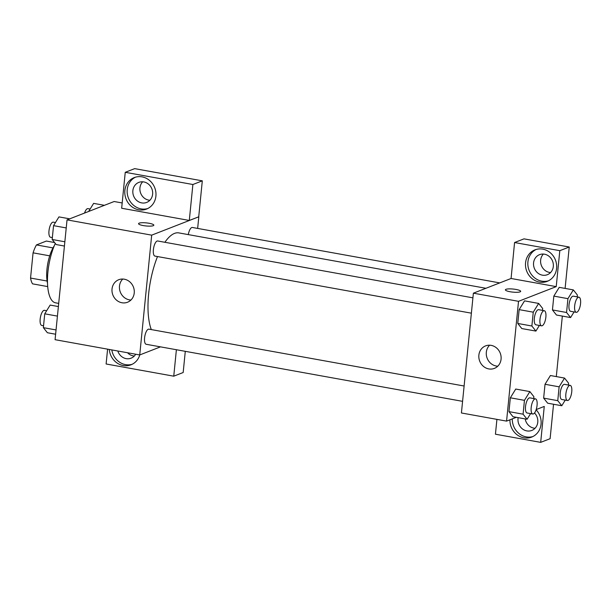 <?xml version="1.0" encoding="UTF-8"?>
<svg xmlns="http://www.w3.org/2000/svg" width="611" height="611" viewBox="0 0 611 611"><rect width="100%" height="100%" fill="white"/><g stroke="black" fill="none" stroke-linecap="round" stroke-linejoin="round"><path stroke-width="0.92" d="M47.093 281.037L30.55 278.051L33.07 252.839A23.791 8.546 100.2 0 1 36.446 244.927L46.367 241.055L54.585 242.544M30.55 278.051A23.791 8.546 100.2 0 0 32.566 283.855L47.704 286.59M47.498 283.153A24.577 8.829 -79.8 0 1 54.219 245.874M49.705 255.833L33.07 252.839M52.997 247.906L36.446 244.927M55.288 243.422A36.866 13.243 100.2 0 0 47.459 280.984A36.866 13.243 100.2 0 0 55.494 302.812L58.694 303.392M160.494 346.857L139.728 354.953L55.074 339.685L67.034 219.884L114.158 201.523L122.185 202.967M143.249 225.574A7.683 1.543 -174.3 0 1 138.552 223.664A7.683 1.543 -174.3 0 1 146.35 222.893A7.683 1.543 -174.3 0 1 153.835 225.184A7.683 1.543 -174.3 0 1 143.249 225.574M189.295 220.449L121.658 208.244L125.247 172.31L192.885 184.507L189.295 220.449L198.812 216.79L197.651 228.415M139.728 354.953L151.688 235.151L67.034 219.884M151.688 235.151L198.812 216.79M153.835 225.192A7.683 1.543 5.7 0 0 146.35 222.893A7.683 1.543 5.7 0 0 138.552 223.664M124.865 190.533A16.902 15.405 68.7 0 1 134.252 177.587A16.902 15.405 68.7 0 1 154.736 187.737A16.902 15.405 68.7 0 1 146.525 209.077A16.902 15.405 68.7 0 1 124.865 190.533M135.451 177.182A16.902 15.405 -111.3 0 0 127.225 189.609A16.902 15.405 -111.3 0 0 147.679 208.565M143.791 181.933A10.754 9.799 68.7 0 1 152.567 191.495A10.754 9.799 68.7 0 1 146.648 202.432A10.754 9.799 68.7 0 1 141.699 202.898A10.754 9.799 68.7 0 1 132.923 193.328A10.754 9.799 68.7 0 1 138.834 182.391A10.754 9.799 68.7 0 1 143.791 181.933M149.878 200.271A10.754 9.799 68.7 0 1 148.763 200.141A10.754 9.799 68.7 0 1 140.477 192.648A10.754 9.799 68.7 0 1 142.676 181.795M192.885 184.507L202.31 180.833L198.72 216.775M125.247 172.31L134.672 168.636L202.31 180.833M112.034 288.98A12.083 11.013 68.7 0 1 118.748 279.723A12.083 11.013 68.7 0 1 133.397 286.979A12.083 11.013 68.7 0 1 127.523 302.239A12.083 11.013 68.7 0 1 112.034 288.98M122.765 279.036A12.083 11.013 -111.3 0 0 119.481 286.078A12.083 11.013 -111.3 0 0 130.945 300.024M139.766 354.938A16.902 15.405 68.7 0 1 130.975 364.813A16.902 15.405 68.7 0 1 109.293 349.461M107.597 349.156L106.115 363.988L173.753 376.185L176.388 349.729M111.813 349.92A16.902 15.405 -111.3 0 0 132.136 364.301M135.688 354.227A10.754 9.799 68.7 0 1 131.105 358.168A10.754 9.799 68.7 0 1 126.149 358.634A10.754 9.799 68.7 0 1 117.816 351.004M134.328 356.014A10.754 9.799 68.7 0 1 133.221 355.877A10.754 9.799 68.7 0 1 127.539 352.753M173.753 376.185L183.178 372.511L185.286 351.333M464.108 386.015L148.893 329.153A7.683 2.757 100.2 0 0 148.274 329.23A7.683 2.757 100.2 0 0 144.685 337.051A7.683 2.757 100.2 0 0 146.166 344.276L462.58 401.343M499.729 282.901L192.373 227.468A7.683 2.757 100.2 0 0 191.762 227.536A7.683 2.757 100.2 0 0 188.287 234.601M472.914 297.84L157.691 240.986A7.683 2.757 100.2 0 0 157.08 241.055A7.683 2.757 100.2 0 0 153.483 248.876A7.683 2.757 100.2 0 0 154.965 256.101L471.379 313.176M485.921 288.285L178.824 232.898A53.829 19.338 100.2 0 0 174.509 233.402A53.829 19.338 100.2 0 0 164.894 242.284M157.508 256.559A53.829 19.338 100.2 0 0 151.307 329.596M516.326 417.313L506.572 421.116L461.42 412.975L473.38 293.173L511.079 278.486L514.569 242.529L559.813 250.686L556.224 286.628L511.079 278.486M543.378 254.069A10.754 9.799 -111.3 0 0 541.178 264.922A10.754 9.799 -111.3 0 0 549.465 272.414A10.754 9.799 -111.3 0 0 550.58 272.544M525.193 418.917A10.754 9.799 -111.3 0 0 533.922 428.151A10.754 9.799 -111.3 0 0 535.03 428.288M514.569 242.529L523.994 238.855L569.238 247.012L565.106 288.415M496.919 419.375L495.437 434.207L540.682 442.364L550.106 438.69L553.543 404.261M556.3 376.59L562.341 316.086M542.4 275.164A10.754 9.799 68.7 0 1 533.624 265.602A10.754 9.799 68.7 0 1 539.536 254.665A10.754 9.799 68.7 0 1 544.493 254.199A10.754 9.799 68.7 0 1 553.26 263.769A10.754 9.799 68.7 0 1 547.349 274.706A10.754 9.799 68.7 0 1 542.4 275.164M536.153 249.448A16.902 15.405 -111.3 0 0 527.919 261.882A16.902 15.405 -111.3 0 0 548.38 280.839M525.567 262.806A16.902 15.405 68.7 0 1 534.953 249.861A16.902 15.405 68.7 0 1 555.437 260.011A16.902 15.405 68.7 0 1 547.227 281.35A16.902 15.405 68.7 0 1 525.567 262.806M534.526 412.967A10.754 9.799 68.7 0 1 531.807 430.442A10.754 9.799 68.7 0 1 526.85 430.908A10.754 9.799 68.7 0 1 518.166 417.649M512.301 418.886A16.902 15.405 -111.3 0 0 532.838 436.575M536.107 409.782A16.902 15.405 68.7 0 1 531.677 437.086A16.902 15.405 68.7 0 1 509.941 419.803M540.682 442.364L544.264 406.43L536.175 409.576M559.813 250.686L569.238 247.012M574.065 311.923L570.582 317.567L556.468 315.024L552.451 309.945L553.826 296.114L559.225 287.346L573.339 289.904L577.364 294.983L577.174 296.87M539.383 325.434L535.9 331.086L521.786 328.558M521.786 328.542L517.769 323.463L519.144 309.624L524.543 300.864L538.658 303.423L542.683 308.502L542.492 310.388M530.585 413.609L527.094 419.261L512.988 416.717L508.963 411.631L510.345 397.799L515.745 389.031M565.267 400.09L561.776 405.742L547.67 403.199L543.645 398.12L545.027 384.281L550.427 375.513M506.572 421.116L518.525 301.322L556.224 286.628M491.152 345.368A12.083 11.013 68.7 0 1 501.012 356.114A12.083 11.013 68.7 0 1 494.36 368.402A12.083 11.013 68.7 0 1 479.711 361.147A12.083 11.013 68.7 0 1 485.585 345.887A12.083 11.013 68.7 0 1 491.152 345.368M518.525 301.322L473.38 293.173M489.61 345.207A12.083 11.013 -111.3 0 0 487.158 358.245A12.083 11.013 -111.3 0 0 497.782 366.188M510.086 291.737A7.683 1.543 -174.3 0 1 505.389 289.828A7.683 1.543 -174.3 0 1 513.187 289.056A7.683 1.543 -174.3 0 1 520.679 291.355A7.683 1.543 -174.3 0 1 510.086 291.737M520.679 291.355A7.683 1.543 5.7 0 0 513.187 289.056A7.683 1.543 5.7 0 0 505.389 289.828M527.094 419.261L523.077 414.182L524.452 400.342L529.859 391.59L533.877 396.676L533.693 398.563M535.48 398.884L529.844 397.868A7.683 2.757 100.2 0 0 525.758 404.933A7.683 2.757 100.2 0 0 527.11 412.983L532.754 414.006A7.683 2.757 100.2 0 0 533.372 413.93A7.683 2.757 100.2 0 0 536.97 406.116A7.683 2.757 100.2 0 0 535.48 398.884A7.683 2.757 100.2 0 0 531.402 405.956A7.683 2.757 100.2 0 0 532.754 414.006M529.859 391.59L515.745 389.047L510.345 397.799L508.963 411.631L523.077 414.182M524.452 400.342L510.345 397.799M535.9 331.086L531.875 326.007L533.258 312.175L538.658 303.423M544.286 310.709L538.642 309.693A7.683 2.757 100.2 0 0 534.564 316.765A7.683 2.757 100.2 0 0 535.916 324.815L541.56 325.831A7.683 2.757 100.2 0 0 542.171 325.755A7.683 2.757 100.2 0 0 545.768 317.941A7.683 2.757 100.2 0 0 544.286 310.709A7.683 2.757 100.2 0 0 540.208 317.781A7.683 2.757 100.2 0 0 541.56 325.831M531.875 326.007L517.769 323.463L519.144 309.624L524.551 300.872M533.258 312.175L519.144 309.624M561.776 405.742L557.759 400.663L559.134 386.832L564.541 378.079L568.558 383.158L568.375 385.045M570.162 385.365L564.518 384.35A7.683 2.757 100.2 0 0 560.44 391.422A7.683 2.757 100.2 0 0 561.792 399.472L567.436 400.488A7.683 2.757 100.2 0 0 568.054 400.411A7.683 2.757 100.2 0 0 571.652 392.598A7.683 2.757 100.2 0 0 570.162 385.365A7.683 2.757 100.2 0 0 566.084 392.438A7.683 2.757 100.2 0 0 567.436 400.488M564.541 378.079L550.427 375.528L545.027 384.281L543.645 398.12L557.759 400.663M559.134 386.832L545.027 384.281M570.582 317.567L566.557 312.488L567.94 298.657L573.339 289.904M578.968 297.198L573.324 296.175A7.683 2.757 100.2 0 0 569.246 303.247A7.683 2.757 100.2 0 0 570.598 311.297L576.242 312.313A7.683 2.757 100.2 0 0 576.853 312.244A7.683 2.757 100.2 0 0 580.45 304.423A7.683 2.757 100.2 0 0 578.968 297.198A7.683 2.757 100.2 0 0 574.89 304.263A7.683 2.757 100.2 0 0 576.242 312.313M566.557 312.488L552.451 309.945L553.826 296.114L559.233 287.361M567.94 298.657L553.826 296.114M55.624 334.225L47.383 332.735L43.366 327.656L44.74 313.825L50.148 305.072L58.381 306.554M56.044 329.94L43.366 327.656M57.426 316.108L44.74 313.825M46.657 310.716L44.481 310.327A7.683 2.757 100.2 0 0 40.402 317.392A7.683 2.757 100.2 0 0 41.754 325.442L43.549 325.77M64.422 246.05L56.181 244.56L52.164 239.481L53.547 225.65L58.946 216.897L69.715 218.837M64.85 241.773L52.164 239.481M66.232 227.934L53.547 225.65M55.464 222.541L53.287 222.152A7.683 2.757 100.2 0 0 49.208 229.224A7.683 2.757 100.2 0 0 50.56 237.274L52.355 237.595M88.641 211.467L93.628 203.379L104.397 205.319M90.138 209.031L87.969 208.634A7.683 2.757 100.2 0 0 84.547 213.056"/></g></svg>
